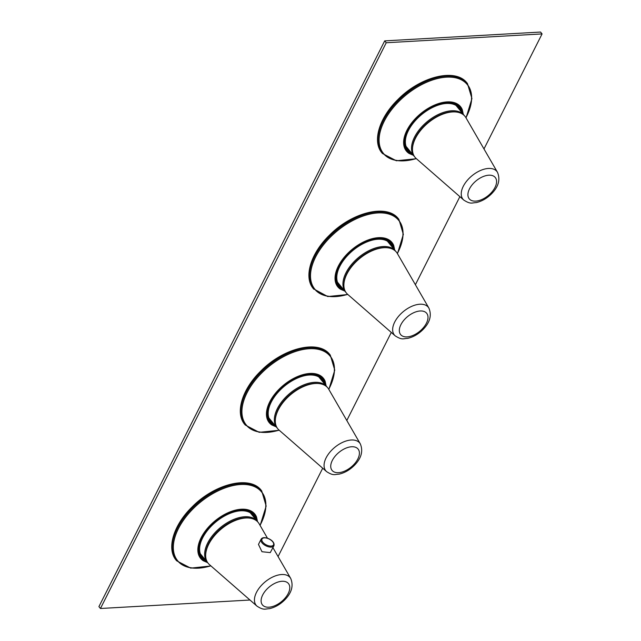 <?xml version="1.0" encoding="UTF-8"?>
<svg xmlns="http://www.w3.org/2000/svg" width="641" height="641" viewBox="0 0 641 641"><rect width="100%" height="100%" fill="white"/><g stroke="black" fill="none" stroke-linecap="round" stroke-linejoin="round"><path stroke-width="0.96" d="M261.56 538.672A7.195 3.63 26.8 0 0 261.055 539.289L258.475 544.409L261.969 551.725L270.262 552.606L273.899 545.779C275.598 540.547 264.709 535.684 261.696 538.496L261.055 539.289A7.195 3.63 26.8 0 0 265.15 545.403A7.195 3.63 26.8 0 0 273.395 546.404A7.195 3.63 26.8 0 0 273.899 545.779M257.017 606.17C264.02 610.649 265.054 608.798 269.364 608.686C274.869 607.444 279.885 604.623 284.428 600.2C291.639 593.061 293.738 585.802 290.718 578.446A21.914 12.435 -39.4 0 0 262.634 584.135A21.914 12.435 -39.4 0 0 257.017 606.17L209.471 564.649A32.298 18.333 -39.4 0 1 217.748 532.174A32.298 18.333 -39.4 0 1 259.14 523.785L267.481 538.224M224.654 526.365A30.504 17.315 140.6 0 0 218.637 531.309M200.304 553.704A32.298 18.333 140.6 0 0 200.649 554.153L207.227 562.149A32.298 18.333 140.6 0 1 204.655 554.785A32.298 18.333 140.6 0 1 225.864 523.577A32.298 18.333 140.6 0 1 257.121 521.109L257.618 521.766A32.298 18.333 140.6 0 0 257.121 521.109L250.535 513.112A32.298 18.333 140.6 0 0 250.166 512.68M251.857 513.858A33.036 18.749 -39.4 0 1 252.666 515.701M202.78 556.741A33.036 18.749 -39.4 0 1 201.122 555.595M255.198 518.777A33.036 18.749 140.6 0 0 253.267 515.276A33.036 18.749 140.6 0 0 238.212 511.053M201.002 541.661A33.036 18.749 140.6 0 0 202.244 557.253A33.036 18.749 140.6 0 0 205.312 559.817M206.21 560.915A33.476 18.998 -39.4 0 1 200.937 541.837A33.476 18.998 -39.4 0 1 227.259 514.595A33.476 18.998 -39.4 0 1 238.396 511.021A33.476 18.998 -39.4 0 1 256.104 519.875M338.176 270.101A33.036 18.749 140.6 0 0 339.418 285.694A33.036 18.749 140.6 0 0 342.486 288.258M338.184 283.811A33.036 18.749 140.6 0 0 338.793 284.267A33.036 18.749 140.6 0 0 339.642 284.804M343.384 289.355A33.476 18.998 -39.4 0 1 338.111 270.278A33.476 18.998 -39.4 0 1 364.433 243.035A33.476 18.998 -39.4 0 1 375.57 239.462A33.476 18.998 -39.4 0 1 393.278 248.315M375.386 239.494A33.036 18.749 -39.4 0 1 390.441 243.716A33.036 18.749 -39.4 0 1 392.372 247.218M368.527 252.522A30.792 17.475 140.6 0 0 352.286 265.887M389.528 243.764A33.036 18.749 140.6 0 0 388.839 242.138M355.955 261.873A32.298 18.333 -39.4 0 1 397.348 253.491L428.925 308.145A21.914 12.435 -39.4 0 0 400.841 313.834A21.914 12.435 -39.4 0 0 395.225 335.868L347.678 294.355A32.298 18.333 -39.4 0 1 355.955 261.873M249.974 600.024L100.453 608.493L386.235 42.747L384.696 40.88L540.547 32.05L542.078 33.917L483.979 148.944M100.453 608.493L98.922 606.626L384.696 40.88M459.877 196.651L415.392 284.716M391.29 332.431L346.805 420.496M322.703 468.21L278.074 556.564M386.235 42.747L542.078 33.917M274.797 425.135A33.476 18.998 -39.4 0 1 269.524 406.057A33.476 18.998 -39.4 0 1 295.846 378.815A33.476 18.998 -39.4 0 1 306.983 375.241A33.476 18.998 -39.4 0 1 324.691 384.095M273.899 424.038A33.036 18.749 -39.4 0 1 270.831 421.474A33.036 18.749 -39.4 0 1 269.589 405.881M306.799 375.273A33.036 18.749 -39.4 0 1 321.854 379.496A33.036 18.749 -39.4 0 1 323.785 382.998M320.941 379.536A33.036 18.749 140.6 0 0 320.252 377.918M269.597 419.591A33.036 18.749 140.6 0 0 270.206 420.047A33.036 18.749 140.6 0 0 271.055 420.584M299.94 388.302A30.792 17.475 140.6 0 0 283.699 401.667M326.638 471.648C333.64 476.127 334.682 474.284 338.985 474.164C344.489 472.93 349.513 470.101 354.048 465.687C361.268 458.539 363.359 451.288 360.338 443.925A21.914 12.435 -39.4 0 0 332.254 449.613A21.914 12.435 -39.4 0 0 326.638 471.648L279.091 430.127A32.298 18.333 -39.4 0 1 287.368 397.652A32.298 18.333 -39.4 0 1 328.761 389.271A54.349 30.848 140.6 0 0 319.29 349.457A54.349 30.848 140.6 0 0 262.121 372.477A54.349 30.848 140.6 0 0 242.739 418.493A54.349 30.848 140.6 0 0 279.107 430.143M408.229 149.024A33.036 18.749 -39.4 0 1 407.38 148.488A33.036 18.749 -39.4 0 1 406.771 148.031M437.114 116.75A30.792 17.475 140.6 0 0 420.873 130.107M463.812 200.096L416.265 158.575A32.298 18.333 -39.4 0 1 424.542 126.101A32.298 18.333 -39.4 0 1 465.935 117.712L497.512 172.365A21.914 12.435 -39.4 0 0 469.428 178.062A21.914 12.435 -39.4 0 0 463.812 200.096C470.815 204.567 471.856 202.724 476.159 202.604C481.663 201.37 486.687 198.542 491.222 194.127C498.442 186.98 500.533 179.728 497.512 172.365M457.426 106.358A33.036 18.749 -39.4 0 1 458.115 107.984M460.959 111.438A33.036 18.749 140.6 0 0 459.028 107.936A33.036 18.749 140.6 0 0 443.973 103.714M406.763 134.322A33.036 18.749 140.6 0 0 408.005 149.914A33.036 18.749 140.6 0 0 411.073 152.486M411.971 153.584A33.476 18.998 -39.4 0 1 406.698 134.498A33.476 18.998 -39.4 0 1 433.02 107.255A33.476 18.998 -39.4 0 1 444.157 103.682A33.476 18.998 -39.4 0 1 461.865 112.536M283.506 599.816A16.826 9.551 -39.4 0 1 263.587 605.961A16.826 9.551 -39.4 0 1 267.393 588.654A16.826 9.551 -39.4 0 1 287.312 582.509A16.826 9.551 -39.4 0 1 283.506 599.816M250.743 518.281A31.569 17.916 140.6 0 0 221.417 528.064A31.569 17.916 140.6 0 0 205.665 554.946A31.569 17.916 140.6 0 0 205.681 555.354M207.203 562.117A34.294 19.462 -39.4 0 1 211.57 525.163A34.294 19.462 -39.4 0 1 257.089 521.077M207.684 562.67L203.237 560.739A35.007 19.871 -39.4 0 1 210.937 524.57A35.007 19.871 -39.4 0 1 256.504 516.918L257.538 521.654M210.761 565.779A54.237 30.784 -39.4 0 1 174.272 554.289A54.237 30.784 -39.4 0 1 193.59 508.297A54.237 30.784 -39.4 0 1 250.719 485.349A54.237 30.784 -39.4 0 1 259.998 525.267M210.825 565.835A54.349 30.848 -39.4 0 1 174.184 554.369A54.349 30.848 -39.4 0 1 193.534 508.257A54.349 30.848 -39.4 0 1 250.815 485.269A54.349 30.848 -39.4 0 1 260.038 525.348M260.126 525.508L266.167 506.045L261.688 490.846A55.062 31.249 140.6 0 0 192.813 507.56A55.062 31.249 140.6 0 0 176.652 560.803L176.251 560.322A55.062 31.249 -39.4 0 1 192.412 507.071A55.062 31.249 -39.4 0 1 261.288 490.357A55.062 31.249 -39.4 0 1 261.488 490.605M176.451 560.563A55.062 31.249 -39.4 0 1 176.251 560.322C166.179 548.784 173.575 524.851 192.252 506.799C214.727 483.795 249.918 475.085 261.288 490.357L261.688 490.846M313.625 289.003A55.062 31.249 -39.4 0 1 313.425 288.762A55.062 31.249 -39.4 0 1 329.586 235.519A55.062 31.249 -39.4 0 1 398.462 218.805A55.062 31.249 -39.4 0 1 398.662 219.046M387.733 247.795A31.569 17.916 140.6 0 0 359.465 258.059A31.569 17.916 140.6 0 0 343.945 283.827M313.826 289.243A55.062 31.249 -39.4 0 1 329.987 236A55.062 31.249 -39.4 0 1 398.862 219.286L398.462 218.805C387.092 203.526 351.901 212.235 329.426 235.239C310.749 253.299 303.353 277.224 313.425 288.762L327.751 296.551L347.839 294.491M397.356 253.507A54.349 30.848 140.6 0 0 387.877 213.685A54.349 30.848 140.6 0 0 330.708 236.697A54.349 30.848 140.6 0 0 311.326 282.713A54.349 30.848 140.6 0 0 347.694 294.363M421.714 329.514A16.826 9.551 -39.4 0 1 401.795 335.66A16.826 9.551 -39.4 0 1 405.609 318.353A16.826 9.551 -39.4 0 1 425.52 312.207A16.826 9.551 -39.4 0 1 421.714 329.514M347.63 294.307A54.237 30.784 -39.4 0 1 311.422 282.625A54.237 30.784 -39.4 0 1 330.764 236.737A54.237 30.784 -39.4 0 1 387.781 213.765A54.237 30.784 -39.4 0 1 397.316 253.435M387.38 241.144L395.866 251.512A32.298 18.333 140.6 0 0 395.401 250.903A32.298 18.333 140.6 0 0 364.152 253.379A32.298 18.333 140.6 0 0 342.943 284.58A32.298 18.333 140.6 0 0 345.515 291.943L346.02 292.52M340.379 289.163L340.411 289.179A35.007 19.871 -39.4 0 1 348.111 253.019A35.007 19.871 -39.4 0 1 393.678 245.359L393.662 245.327M344.377 290.557A34.294 19.462 -39.4 0 1 348.744 253.604A34.294 19.462 -39.4 0 1 394.263 249.517M245.038 424.783A55.062 31.249 -39.4 0 1 244.838 424.542A55.062 31.249 -39.4 0 1 260.999 371.291A55.062 31.249 -39.4 0 1 329.875 354.577A55.062 31.249 -39.4 0 1 330.075 354.826M261.4 371.78A55.062 31.249 -39.4 0 1 330.275 355.066L329.875 354.577C318.505 339.305 283.314 348.015 260.839 371.019C242.162 389.079 234.766 413.004 244.838 424.542L245.239 425.023A55.062 31.249 -39.4 0 1 261.4 371.78M279.043 430.087A54.237 30.784 -39.4 0 1 242.835 418.405A54.237 30.784 -39.4 0 1 262.177 372.517A54.237 30.784 -39.4 0 1 319.194 349.545A54.237 30.784 -39.4 0 1 328.729 389.215M271.792 424.935L271.824 424.959A35.007 19.871 -39.4 0 1 279.524 388.799A35.007 19.871 -39.4 0 1 325.091 381.139L325.075 381.107M275.79 426.337A34.294 19.462 -39.4 0 1 280.157 389.383A34.294 19.462 -39.4 0 1 325.676 385.297M318.793 376.924L327.287 387.292A32.298 18.333 140.6 0 0 326.814 386.683A32.298 18.333 140.6 0 0 295.565 389.159A32.298 18.333 140.6 0 0 274.356 420.36A32.298 18.333 140.6 0 0 276.928 427.723L277.433 428.3M319.146 383.574A31.569 17.916 140.6 0 0 290.878 393.838A31.569 17.916 140.6 0 0 275.358 419.599M353.127 465.294A16.826 9.551 -39.4 0 1 333.208 471.439A16.826 9.551 -39.4 0 1 337.022 454.132A16.826 9.551 -39.4 0 1 356.933 447.987A16.826 9.551 -39.4 0 1 353.127 465.294M262.449 538.496A6.458 3.261 26.8 0 0 265.086 544.185A6.458 3.261 26.8 0 0 273.074 545.443A6.458 3.261 26.8 0 0 270.438 539.762A6.458 3.261 26.8 0 0 262.449 538.496M455.967 105.364L464.453 115.733A32.298 18.333 140.6 0 0 463.988 115.124A32.298 18.333 140.6 0 0 432.739 117.599A32.298 18.333 140.6 0 0 411.53 148.8A32.298 18.333 140.6 0 0 414.102 156.172L414.607 156.741M456.32 112.015A31.569 17.916 140.6 0 0 428.052 122.279A31.569 17.916 140.6 0 0 412.532 148.047M490.301 193.734A16.826 9.551 -39.4 0 1 470.382 199.88A16.826 9.551 -39.4 0 1 474.196 182.573A16.826 9.551 -39.4 0 1 494.107 176.427A16.826 9.551 -39.4 0 1 490.301 193.734M412.964 154.777A34.294 19.462 -39.4 0 1 417.331 117.824A34.294 19.462 -39.4 0 1 462.85 113.737M413.405 155.322L408.998 153.399A35.007 19.871 -39.4 0 1 416.698 117.239A35.007 19.871 -39.4 0 1 462.265 109.579L463.299 114.282M416.217 158.527A54.237 30.784 -39.4 0 1 380.009 146.845A54.237 30.784 -39.4 0 1 399.351 100.966A54.237 30.784 -39.4 0 1 456.368 77.986A54.237 30.784 -39.4 0 1 465.903 117.656M416.281 158.583A54.349 30.848 -39.4 0 1 379.913 146.933A54.349 30.848 -39.4 0 1 399.295 100.917A54.349 30.848 -39.4 0 1 456.464 77.906A54.349 30.848 -39.4 0 1 465.943 117.728M466.039 117.888L471.936 98.586L467.449 83.506A55.062 31.249 140.6 0 0 398.574 100.22A55.062 31.249 140.6 0 0 382.413 153.463L382.012 152.983A55.062 31.249 -39.4 0 1 398.173 99.74A55.062 31.249 -39.4 0 1 467.049 83.026A55.062 31.249 -39.4 0 1 467.249 83.266M382.212 153.223A55.062 31.249 -39.4 0 1 382.012 152.983C371.94 141.445 379.336 117.519 398.013 99.459C420.488 76.455 455.679 67.746 467.049 83.026L467.449 83.506M290.718 578.446L272.938 547.678M207.227 562.149L207.78 562.766M210.961 565.955L190.706 568.126L176.652 560.803M397.452 253.668L403.349 234.366L398.862 219.286M337.486 282.192L345.515 291.943M395.225 335.868C402.228 340.347 403.269 338.504 407.572 338.384C413.076 337.15 418.1 334.322 422.635 329.907C429.855 322.76 431.946 315.508 428.925 308.145M344.826 291.102L340.411 289.179M394.712 250.062L393.678 245.359M279.252 430.271L259.164 432.33L245.239 425.023M328.865 389.448L334.762 370.137L330.275 355.066M326.125 385.842L325.091 381.139M276.239 426.882L271.824 424.959M268.9 417.972L276.928 427.723M360.338 443.925L328.761 389.271M406.074 146.412L414.102 156.172M416.426 158.712L396.338 160.771L382.413 153.463"/></g></svg>
